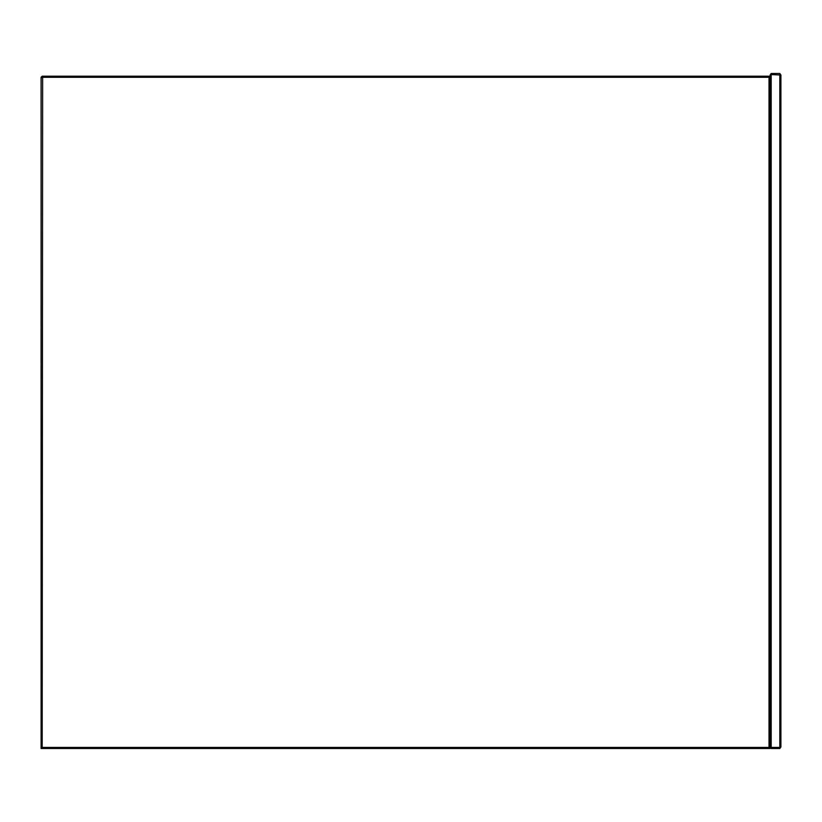 <?xml version="1.0" encoding="UTF-8"?>
<svg xmlns="http://www.w3.org/2000/svg" width="822" height="822" viewBox="0 0 822 822"><rect width="100%" height="100%" fill="white"/><g stroke="black" fill="none" stroke-linecap="round" stroke-linejoin="round"><path stroke-width="1.23" d="M769.423 748.503L770.101 748.493L770.101 746.972L771.18 747.424L771.18 74.576L770.101 75.028L770.101 746.972M780.9 75.028L779.821 73.497L779.821 747.424L780.9 746.972L780.9 75.028L771.18 74.576L771.18 73.497L770.101 75.028M42.179 77.73L41.1 77.278L41.1 747.424L42.179 746.972L42.631 77.278L768.57 77.278L769.022 76.199L770.101 77.278L769.022 77.73L769.022 746.972L771.18 748.503L779.821 748.503L780.9 746.972M771.18 748.503L771.18 747.424L779.821 747.424L779.821 748.503M779.821 73.497L771.18 73.497M41.1 747.424L41.1 748.493L769.022 748.503L768.57 747.424L42.631 747.424L42.179 748.503L41.1 747.424M769.022 748.503L770.101 747.424M769.022 76.199L42.179 76.199L42.631 77.278M42.179 76.199L41.1 77.278M770.101 748.493L41.1 748.493"/></g></svg>
